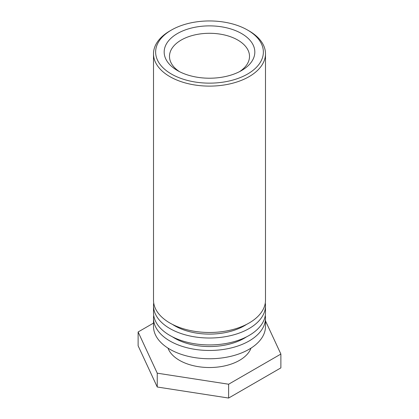 <?xml version="1.0" encoding="UTF-8"?>
<svg xmlns="http://www.w3.org/2000/svg" width="419" height="419" viewBox="0 0 419 419"><rect width="100%" height="100%" fill="white"/><g stroke="black" fill="none" stroke-linecap="round" stroke-linejoin="round"><path stroke-width="0.63" d="M179.447 71.639A40.009 23.097 180 0 1 169.491 56.392A40.009 23.097 180 0 1 194.191 35.049A40.009 23.097 180 0 1 237.793 40.056A40.009 23.097 180 0 1 249.509 56.392A40.009 23.097 180 0 1 239.553 71.639M177.447 70.549A45.331 26.172 0 0 0 241.554 70.549A45.331 26.172 0 0 0 241.554 33.541A45.331 26.172 0 0 0 177.447 33.541A45.331 26.172 0 0 0 177.447 70.549L177.447 70.549M171.413 74.037A53.862 31.095 180 0 1 171.413 30.058A53.862 31.095 180 0 1 247.587 30.058A53.862 31.095 180 0 1 247.587 74.037A53.862 31.095 180 0 1 171.413 74.037M171.413 30.058L169.905 30.927A55.994 32.326 0 0 0 153.506 53.789A55.994 32.326 0 0 0 169.905 76.646A55.994 32.326 0 0 0 230.927 83.653A55.994 32.326 0 0 0 265.494 53.789A55.994 32.326 0 0 0 249.096 30.927L247.587 30.058M153.506 53.789L153.506 300.161A55.994 32.326 0 0 0 209.5 332.487A55.994 32.326 0 0 0 265.494 300.161L265.494 53.789M246.545 324.4A49.222 28.419 180 0 1 172.455 324.4M265.29 302.927A55.994 32.326 180 0 1 265.494 305.692A55.994 32.326 180 0 1 209.5 338.018A55.994 32.326 180 0 1 153.506 305.692A55.994 32.326 180 0 1 153.71 302.927M153.506 305.692L153.506 312.605A55.994 32.326 0 0 0 209.5 344.931A55.994 32.326 0 0 0 265.494 312.605L265.494 305.692M246.545 336.845A49.222 28.419 180 0 1 172.455 336.845M265.29 315.366A55.994 32.326 180 0 1 265.494 318.131A55.994 32.326 180 0 1 209.5 350.462A55.994 32.326 180 0 1 153.506 318.131A55.994 32.326 180 0 1 153.71 315.366M153.506 318.131L153.506 326.427A55.994 32.326 0 0 0 209.5 358.753A55.994 32.326 0 0 0 265.494 326.427L265.494 318.131M251.018 348.121A42.45 24.506 180 0 1 209.5 367.526A42.45 24.506 180 0 1 167.982 348.121M265.494 320.917L280.877 354.06L228.627 384.223L157.251 373.182L138.123 331.974L153.506 323.096M138.123 331.974L138.123 345.801L157.251 387.009L228.627 398.05L228.627 384.223M228.627 398.05L280.877 367.882L280.877 354.06M157.251 387.009L157.251 373.182"/></g></svg>
